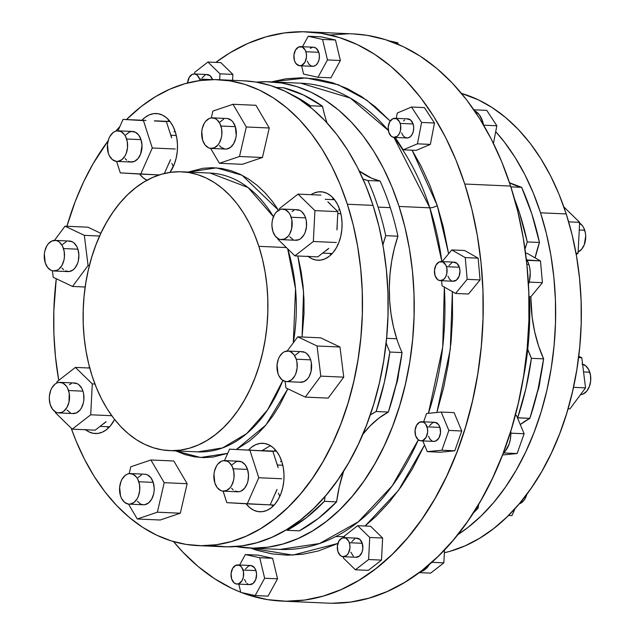 <?xml version="1.0" encoding="UTF-8"?>
<svg xmlns="http://www.w3.org/2000/svg" width="635" height="635" viewBox="0 0 635 635"><rect width="100%" height="100%" fill="white"/><g stroke="black" fill="none" stroke-linecap="round" stroke-linejoin="round"><path stroke-width="0.95" d="M297.823 256L303.562 291.759L302.077 337.002L304.014 313.674L303.974 299.458L303.014 285.369L301.133 271.55L297.823 256M287.838 388.818L265.851 425.093L236.403 449.461L249.515 440.984L257.81 433.753L265.628 425.363L272.883 415.877L279.519 405.408L287.838 388.818M227.703 453.342L200.509 457.502L175.736 450.898L185.15 454.636L194.397 456.819L203.779 457.621L213.209 457.017L227.703 453.342M197.763 451.874L222.528 447.929L246.697 433.586L267.486 410.035L282.869 380.444A139.541 92.281 -87.5 0 1 197.763 451.874L169.331 450.612A139.541 92.281 92.5 0 1 92.154 376.087A139.541 92.281 92.5 0 1 181.681 171.807A139.541 92.281 92.5 0 1 258.858 246.332L286.361 247.555L258.858 246.332L254.548 234.545L249.476 223.496L243.689 213.289L237.252 204.025L230.219 195.794L222.655 188.674L214.638 182.737L206.248 178.038L197.556 174.617L188.659 172.514L179.626 171.744L170.561 172.323L161.544 174.236L152.654 177.467L143.994 181.991L135.628 187.754L127.651 194.707L120.134 202.779L113.149 211.899L106.767 221.98L101.044 232.91L96.044 244.602L91.805 256.929L88.376 269.788L85.781 283.035L84.05 296.561L83.201 310.229L83.241 323.898L84.169 337.455L85.979 350.75L88.646 363.672L92.154 376.087L96.464 387.874L101.536 398.923L107.323 409.131L113.76 418.394L120.793 426.625L128.357 433.737L136.374 439.682L144.764 444.381L153.456 447.802L162.354 449.905L171.379 450.667L180.451 450.096L189.468 448.183L198.358 444.952L207.018 440.428L215.384 434.665L223.361 427.712L230.878 419.64L237.863 410.52L244.245 400.439L249.96 389.509L254.968 377.817L259.207 365.482L262.636 352.631L265.232 339.376L266.962 325.858L267.811 312.19L267.772 298.513L266.843 284.964L265.033 271.661L262.366 258.747L258.858 246.332A139.541 92.281 92.5 0 1 169.331 450.612M293.306 342.805L295.537 288.917L287.695 248.856A139.541 92.281 -87.5 0 1 293.306 342.805M262.057 450.62L270.383 445.627M68.223 241.086L72.136 241.713L73.938 242.88L76.883 246.697L77.907 249.198A15.303 10.12 -87.5 0 0 69.445 241.03L55.047 240.387A15.303 10.12 92.5 0 1 63.508 248.563L77.907 249.198L78.883 254.921L78.319 260.858L77.478 263.62L74.843 268.2L73.144 269.851L69.31 271.542L65.397 270.915M53.689 270.962L68.088 271.597A15.303 10.12 -87.5 0 0 77.907 249.198L63.508 248.563A15.303 10.12 92.5 0 1 53.689 270.962A15.303 10.12 92.5 0 1 45.228 262.787L44.339 254.071L44.815 251.135L46.831 245.888L48.3 243.784L51.864 241.014L55.809 240.467L57.737 241.078L59.539 242.237L62.476 246.055L64.183 251.341L64.397 257.278L63.921 260.215L61.905 265.462L58.737 269.216L56.872 270.343L52.927 270.883L50.998 270.28L47.593 267.43L45.228 262.787A15.303 10.12 92.5 0 1 55.047 240.387M73.279 383.048L77.192 383.675L78.994 384.842L81.931 388.66L82.963 391.168A15.303 10.12 -87.5 0 0 74.501 382.992L60.095 382.357A15.303 10.12 92.5 0 1 68.556 390.525L82.963 391.168L83.637 393.946L83.852 399.883L83.376 402.82L81.359 408.067L79.891 410.17L76.327 412.94L72.382 413.488M58.745 412.925L73.144 413.568A15.303 10.12 -87.5 0 0 82.963 391.168L68.556 390.525A15.303 10.12 92.5 0 1 58.745 412.925A15.303 10.12 92.5 0 1 50.284 404.757L49.3 399.034L49.395 396.034L50.705 390.334L51.887 387.858L55.047 384.104L56.912 382.976L58.88 382.413L62.794 383.04L66.191 385.889L67.532 388.025L69.239 393.303L68.977 402.185L66.961 407.424L63.794 411.178L61.928 412.305L57.976 412.845L56.047 412.242L52.649 409.392L50.284 404.757A15.303 10.12 92.5 0 1 60.095 382.357M145.526 474.281L147.455 474.885L150.852 477.734L153.218 482.378A15.303 10.12 -87.5 0 0 144.756 474.202L130.358 473.567A15.303 10.12 92.5 0 1 138.819 481.735L153.218 482.378L154.202 488.101L154.107 491.093L153.638 494.03L151.622 499.277L148.455 503.023L144.621 504.722L142.637 504.698L140.708 504.095L137.311 501.245M129 504.134L143.407 504.777A15.303 10.12 -87.5 0 0 153.218 482.378L138.819 481.735A15.303 10.12 92.5 0 1 129 504.134A15.303 10.12 92.5 0 1 120.539 495.967L119.65 487.243L120.968 481.544L122.142 479.068L125.309 475.313L127.175 474.186L129.135 473.623L133.048 474.25L136.454 477.099L137.795 479.234L139.494 484.513L139.708 490.458L138.39 496.157L137.216 498.634L134.056 502.388L130.223 504.079L128.238 504.055L124.508 502.285L121.571 498.467L120.539 495.967A15.303 10.12 92.5 0 1 130.358 473.567M232.323 464.63L235.887 461.851L237.847 461.288L241.76 461.915L245.166 464.764L247.531 469.4A15.303 10.12 -87.5 0 0 239.07 461.232L224.671 460.589A15.303 10.12 92.5 0 1 233.132 468.765L247.531 469.4L248.507 475.123L247.944 481.06L247.102 483.822L244.467 488.402L240.895 491.18L238.935 491.744L235.021 491.117M223.314 491.165L237.712 491.8A15.303 10.12 -87.5 0 0 247.531 469.4L233.132 468.765A15.303 10.12 92.5 0 1 223.314 491.165A15.303 10.12 92.5 0 1 214.852 482.989L213.963 474.274L214.44 471.337L216.456 466.09L217.916 463.987L221.488 461.216L223.449 460.645L227.362 461.272L229.164 462.439L232.1 466.257L233.807 471.543L234.021 477.48L233.545 480.417L231.529 485.664L230.06 487.767L226.497 490.545L222.552 491.085L220.623 490.482L217.218 487.632L214.852 482.989A15.303 10.12 92.5 0 1 224.671 460.589M300.966 351.726L304.879 352.354L306.673 353.52L309.618 357.338L310.642 359.847A15.303 10.12 -87.5 0 0 302.181 351.671L287.782 351.036A15.303 10.12 92.5 0 1 296.243 359.204L310.642 359.847L311.325 362.625L311.063 371.499L309.047 376.738L307.578 378.849L304.014 381.619L300.061 382.167M286.425 381.603L300.831 382.246A15.303 10.12 -87.5 0 0 310.642 359.847L296.243 359.204A15.303 10.12 92.5 0 1 286.425 381.603A15.303 10.12 92.5 0 1 277.963 373.436L277.074 364.712L278.392 359.013L279.567 356.537L282.734 352.782L284.599 351.655L288.544 351.107L290.473 351.719L293.878 354.568L296.243 359.204L296.918 361.982L297.132 367.927L295.815 373.626L294.64 376.103L291.481 379.857L287.647 381.548L285.663 381.524L281.932 379.754L278.995 375.936L277.963 373.436A15.303 10.12 92.5 0 1 287.782 351.036M295.91 209.764L299.823 210.391L301.625 211.558L304.562 215.376L305.594 217.876A15.303 10.12 -87.5 0 0 297.132 209.709L282.726 209.066A15.303 10.12 92.5 0 1 291.187 217.241L305.594 217.876L306.268 220.655L306.483 226.6L305.165 232.299L303.99 234.775L300.823 238.53L298.958 239.657L295.013 240.197M281.376 239.641L295.775 240.276A15.303 10.12 -87.5 0 0 305.594 217.876L291.187 217.241A15.303 10.12 92.5 0 1 281.376 239.641A15.303 10.12 92.5 0 1 272.915 231.465L271.931 225.742L272.026 222.75L272.494 219.813L274.518 214.566L275.979 212.463L279.543 209.693L281.511 209.121L285.425 209.748L288.822 212.598L290.163 214.733L291.87 220.02L291.608 228.894L289.592 234.14L288.123 236.244L284.559 239.022L280.606 239.562L278.678 238.958L275.28 236.109L272.915 231.465A15.303 10.12 92.5 0 1 282.726 209.066M227.632 118.57L231.362 120.348L232.966 122.031L235.331 126.667A15.303 10.12 -87.5 0 0 226.87 118.499L212.471 117.856A15.303 10.12 92.5 0 1 220.932 126.032L235.331 126.667L236.22 135.39L235.744 138.327L233.728 143.566L230.569 147.32L226.735 149.011L224.75 148.987L221.02 147.217L219.424 145.534M211.114 148.431L225.512 149.066A15.303 10.12 -87.5 0 0 235.331 126.667L220.932 126.032A15.303 10.12 92.5 0 1 211.114 148.431A15.303 10.12 92.5 0 1 202.652 140.256L201.763 131.54L202.24 128.603L204.256 123.357L205.716 121.253L209.288 118.475L211.249 117.912L215.162 118.539L216.964 119.705L219.9 123.523L221.607 128.81L221.821 134.747L221.345 137.684L219.329 142.931L217.861 145.034L214.297 147.804L210.352 148.352L208.423 147.749L205.018 144.899L202.652 140.256A15.303 10.12 92.5 0 1 212.471 117.856M582.073 364.117L585.803 365.887L588.74 369.705L590.447 374.991L590.661 380.929L589.343 386.628L586.7 391.216L583.136 393.986L580.533 394.613A15.303 10.12 -87.5 0 0 589.772 372.213L583.557 371.935L589.772 372.213A15.303 10.12 -87.5 0 0 582.597 364.22M578.128 252.008A15.303 10.12 -87.5 0 0 584.716 230.243L579.255 230.005L584.716 230.243A15.303 10.12 -87.5 0 0 579.604 223.107M210.121 173.061L248.055 187.508L273.463 216.733A139.541 92.281 -87.5 0 0 210.121 173.061L181.681 171.807M249.349 584.565L252.984 583.525L255.699 579.628L256.572 574.191L255.961 570.619A9.565 6.326 -87.5 0 0 250.674 565.507L237.776 564.936A9.565 6.326 92.5 0 1 243.062 570.047L255.961 570.619L254.484 567.714L251.15 565.555L248.682 565.896L245.539 568.944M236.926 584.041L249.825 584.613A9.565 6.326 -87.5 0 0 255.961 570.619L243.062 570.047A9.565 6.326 92.5 0 1 236.926 584.041A9.565 6.326 92.5 0 1 231.64 578.937L231.084 573.484L232.64 568.373L235.783 565.325L239.458 565.364L241.586 567.142L243.491 571.778L243.324 577.334L242.062 580.604L238.919 583.66L236.45 583.994L234.124 582.89L231.64 578.937A9.565 6.326 92.5 0 1 237.776 564.936M355.64 557.236L359.275 556.197L361.99 552.299L362.815 548.735L362.26 543.29A9.565 6.326 -87.5 0 0 356.965 538.178L344.067 537.607A9.565 6.326 92.5 0 1 349.361 542.719L362.26 543.29L359.775 539.337L356.203 538.218M343.225 556.712L356.124 557.284A9.565 6.326 -87.5 0 0 362.26 543.29L349.361 542.719A9.565 6.326 92.5 0 1 343.225 556.712A9.565 6.326 92.5 0 1 337.931 551.609L337.375 546.156L338.931 541.044L342.082 537.996L345.75 538.035L348.718 541.147L349.782 544.449L349.917 548.164L348.353 553.275L346.377 555.625L342.741 556.665L340.416 555.561L337.931 551.609A9.565 6.326 92.5 0 1 344.067 537.607M433.34 441.357L435.8 441.023L438.952 437.967L440.507 432.856L439.952 427.411A9.565 6.326 -87.5 0 0 434.665 422.299L421.759 421.727A9.565 6.326 92.5 0 1 427.053 426.839L439.952 427.411L438.467 424.505L435.142 422.346L432.673 422.688L429.53 425.736M420.918 440.833L433.816 441.404A9.565 6.326 -87.5 0 0 439.952 427.411L427.053 426.839A9.565 6.326 92.5 0 1 420.918 440.833A9.565 6.326 92.5 0 1 415.623 435.729L415.068 430.276L416.631 425.164L419.775 422.116L423.45 422.156L425.569 423.934L427.474 428.569L427.609 432.284L426.053 437.396L422.902 440.452L420.441 440.785L418.108 439.682L415.623 435.729A9.565 6.326 92.5 0 1 421.759 421.727M452.755 281.194L456.39 280.154L459.105 276.257L459.978 270.82L459.367 267.248A9.565 6.326 -87.5 0 0 454.081 262.136L441.182 261.564A9.565 6.326 92.5 0 1 446.469 266.676L459.367 267.248L456.89 263.295L453.319 262.176M440.333 280.67L453.231 281.241A9.565 6.326 -87.5 0 0 459.367 267.248L446.469 266.676A9.565 6.326 92.5 0 1 440.333 280.67A9.565 6.326 92.5 0 1 435.046 275.566L434.491 270.113L436.047 265.001L439.19 261.953L442.865 261.993L445.826 265.105L446.889 268.407L446.73 273.955L445.468 277.233L443.492 279.583L439.857 280.622L437.523 279.519L435.046 275.566A9.565 6.326 92.5 0 1 441.182 261.564M401.669 132.866L403.146 135.763L405.273 137.541L407.718 137.938L410.115 136.882L412.091 134.533L413.353 131.255L413.702 127.548L413.091 123.976A9.565 6.326 -87.5 0 0 407.805 118.864L394.906 118.293A9.565 6.326 92.5 0 1 400.193 123.404L413.091 123.976L410.615 120.023L407.043 118.904M394.057 137.398L406.956 137.97A9.565 6.326 -87.5 0 0 413.091 123.976L400.193 123.404A9.565 6.326 92.5 0 1 394.057 137.398A9.565 6.326 92.5 0 1 388.771 132.294L388.215 126.841L389.771 121.73L392.914 118.681L396.589 118.721L399.55 121.833L400.614 125.135L400.455 130.683L399.193 133.961L397.216 136.311L393.581 137.35L391.247 136.247L388.771 132.294A9.565 6.326 92.5 0 1 394.906 118.293M307.372 61.206L308.856 64.111L310.983 65.889L313.428 66.278L315.817 65.222L317.794 62.881L319.056 59.603L319.413 55.896L318.802 52.316A9.565 6.326 -87.5 0 0 313.507 47.212L300.609 46.641A9.565 6.326 92.5 0 1 305.903 51.745L318.802 52.316L316.317 48.363L313.992 47.26M299.768 65.746L312.666 66.318A9.565 6.326 -87.5 0 0 318.802 52.316L305.903 51.745A9.565 6.326 92.5 0 1 299.768 65.746A9.565 6.326 92.5 0 1 294.473 60.635L293.918 55.189L295.473 50.078L298.625 47.022L302.292 47.061L305.26 50.181L306.324 53.483L306.459 57.198L304.895 62.309L301.752 65.357L299.283 65.699L295.958 63.54L294.473 60.635A9.565 6.326 92.5 0 1 300.609 46.641M526.867 259.937A21.519 14.232 -87.5 0 0 526.256 258.953L527.59 260.35L540.488 260.921L542.417 282.678L530.828 296.783A114.752 75.89 -87.5 0 0 543.6 358.854L538.551 345.869L534.71 331.914L532.162 317.246L530.836 296.767L528.931 296.696L530.828 296.783L542.417 282.678L529.519 282.107L542.417 282.678L540.488 260.921L526.867 259.937A21.519 14.232 -87.5 0 1 527.693 261.517A21.519 14.232 92.5 0 1 528.852 264.446A21.519 14.232 -87.5 0 0 527.693 261.517L527.59 260.35L527.693 261.517A21.519 14.232 -87.5 0 0 526.867 259.937M526.852 264.358L528.852 264.446L529.812 268.383L530.233 272.542L529.415 280.932A21.519 14.232 -87.5 0 0 528.852 264.446L526.852 264.358M474.401 110.617L479.219 114.625L482.576 121.174L481.203 121.118L482.576 121.174A21.519 14.232 -87.5 0 0 474.424 110.625M212.495 79.605A9.565 6.326 -87.5 0 0 207.216 74.541L194.318 73.97A9.565 6.326 92.5 0 1 199.604 79.073L211.86 79.621L199.604 79.073L200.033 80.812M199.977 80.542A9.565 6.326 92.5 0 0 199.604 79.073L197.128 75.12L194.794 74.017L192.326 74.359L189.182 77.406L187.587 82.987A9.565 6.326 92.5 0 1 194.318 73.97M125.809 134.866L129.373 132.088L131.342 131.524L135.255 132.151L138.652 135.001L141.026 139.644A15.303 10.12 -87.5 0 0 132.556 131.469L118.158 130.834A15.303 10.12 92.5 0 1 126.619 139.001L141.026 139.644L142.002 145.367L140.597 154.059L137.954 158.647L134.39 161.417L130.437 161.965L128.508 161.361M116.8 161.401L131.207 162.044A15.303 10.12 -87.5 0 0 141.026 139.644L126.619 139.001A15.303 10.12 92.5 0 1 116.8 161.401A15.303 10.12 92.5 0 1 108.339 153.233L107.45 144.51L108.768 138.811L109.942 136.334L113.109 132.58L114.975 131.453L116.935 130.889L120.848 131.516L124.254 134.366L125.595 136.501L127.302 141.78L127.508 147.725L126.19 153.424L125.016 155.9L121.856 159.655L118.023 161.346L116.038 161.322L112.308 159.552L109.371 155.734L108.339 153.233A15.303 10.12 92.5 0 1 118.158 130.834M107.275 426.76L107.236 426.712A34.274 22.662 -87.5 0 0 108.347 428.061M85.169 429.387L89.202 432.006L93.52 433.364L97.965 433.411L102.362 432.141L106.545 429.617L110.355 425.926L114.586 419.449A34.274 22.662 92.5 0 1 95.234 433.538A34.274 22.662 92.5 0 1 85.614 429.752M271.844 504.992L271.812 504.952A34.274 22.662 -87.5 0 0 272.915 506.301M281.797 461.597A34.274 22.662 92.5 0 1 259.81 511.77A34.274 22.662 92.5 0 1 246.118 503.801L249.745 507.627L253.77 510.238L258.096 511.596L262.541 511.643L266.938 510.381L271.121 507.857L274.923 504.166L278.209 499.451L280.845 493.895L282.726 487.704L283.789 481.132L283.988 474.416L283.313 467.82L281.797 461.597L279.495 455.986L276.487 451.207L272.907 447.437L268.875 444.825L264.557 443.468L260.112 443.42L255.715 444.683L251.531 447.207L248.515 450.001A34.274 22.662 92.5 0 1 262.842 443.293A34.274 22.662 92.5 0 1 281.797 461.597M329.906 253.468L329.867 253.428A34.274 22.662 -87.5 0 0 330.978 254.778M321 191.77L320.905 191.77A34.274 22.662 92.5 0 0 310.983 194.691L313.769 193.159L318.167 191.897L322.612 191.945L326.938 193.302L330.962 195.913L334.55 199.684L337.55 204.462L339.86 210.074A34.274 22.662 92.5 0 1 317.865 260.247A34.274 22.662 92.5 0 1 308.245 256.461M175.284 131.834A34.274 22.662 92.5 0 1 169.958 172.41L174.331 164.132L176.212 157.948L177.276 151.368L177.475 144.653L176.8 138.057L175.284 131.834L172.982 126.23L169.982 121.444L166.394 117.673L162.362 115.062L158.044 113.705L153.599 113.657L149.201 114.919L145.018 117.451L142.002 120.237A34.274 22.662 92.5 0 1 156.329 113.53A34.274 22.662 92.5 0 1 175.284 131.834M146.907 180.308A34.274 22.662 92.5 0 1 139.605 174.046L143.232 177.863L147.264 180.483M211.773 545.552L226.862 546.838L242.014 545.878L257.088 542.679L271.931 537.281L286.417 529.725L300.387 520.089L313.722 508.476L326.279 494.975L337.947 479.742L348.615 462.899L358.172 444.627L366.538 425.093L373.618 404.487L379.357 383.008L383.691 360.863L386.58 338.264L388.001 315.428L387.929 292.576L386.382 269.931L383.357 247.706L378.897 226.123L373.031 205.375A233.18 154.21 -87.5 0 0 244.07 80.835L218.392 79.7A233.18 154.21 92.5 0 1 347.353 204.24L373.031 205.375L365.831 185.682L357.362 167.211L347.694 150.162L336.931 134.684L325.176 120.928L312.539 109.029L299.148 99.108L285.123 91.249L270.605 85.542L255.73 82.026L243.951 80.828M58.745 380.365A233.18 154.21 92.5 0 1 56.269 278.725L53.824 311.007L53.888 333.859L55.443 356.505L58.745 380.365M66.921 226.258A233.18 154.21 92.5 0 1 108.117 140.819L93.21 163.536L83.645 181.816L75.287 201.351L66.921 226.258M115.816 131.135A233.18 154.21 92.5 0 1 119.928 126.444L115.816 131.135M197.747 545.608L223.433 546.743A233.18 154.21 -87.5 0 0 373.031 205.375L347.353 204.24A233.18 154.21 92.5 0 1 197.747 545.608A233.18 154.21 92.5 0 1 71.168 428.109L75.986 440.761L84.463 459.224L94.131 476.282L104.886 491.76L116.642 505.516L129.278 517.406L142.677 527.328L156.702 535.186L171.22 540.901L186.095 544.417L201.176 545.695L216.329 544.735L231.402 541.544L246.253 536.138L260.731 528.59L274.701 518.954L288.036 507.333L300.593 493.839L312.261 478.599L322.929 461.764L332.494 443.492L340.852 423.958L347.94 403.352L353.671 381.873L358.005 359.727L360.894 337.129L362.315 314.293L362.252 291.441L360.696 268.795L357.672 246.57L353.211 224.98L347.353 204.24L340.146 184.539L331.676 166.076L322.008 149.019L311.245 133.541L299.49 119.793L286.861 107.894L273.463 97.973L259.437 90.114L244.919 84.399L230.045 80.883L214.963 79.605L199.811 80.566L184.737 83.764L169.886 89.162L155.408 96.718L141.438 106.347L126.492 119.555A233.18 154.21 92.5 0 1 218.392 79.7M537.131 392.89L539.02 386.707L540.123 379.635A34.274 22.662 92.5 0 1 537.289 392.47M540.528 212.796L566.214 213.939A233.18 154.21 -87.5 0 0 461.47 93.401L478.298 99.814L492.323 107.672L505.722 117.594L518.358 129.484L530.114 143.24L540.869 158.718L550.537 175.776L559.014 194.239L566.214 213.939L572.072 234.68L576.532 256.27L579.557 278.495L581.112 301.141L581.176 323.993L579.763 346.821L576.866 369.419L572.532 391.565L566.801 413.044L559.713 433.649L551.355 453.184L541.79 471.464L531.13 488.299L519.454 503.539L506.897 517.033L493.562 528.653L479.592 538.282L465.114 545.838L450.263 551.236L444.365 552.76A233.18 154.21 -87.5 0 0 566.214 213.939L540.528 212.796L546.386 233.545L550.855 255.127L553.871 277.352L555.427 299.998L555.49 322.85L554.077 345.686L551.188 368.284L546.854 390.43L541.115 411.909L534.035 432.514L525.669 452.049L516.112 470.321L505.444 487.156L493.776 502.396L481.211 515.898L467.884 527.51L457.652 534.797A233.18 154.21 92.5 0 0 540.528 212.796A233.18 154.21 92.5 0 0 495.705 131.628L504.428 142.105L515.191 157.583L524.851 174.633L533.329 193.103L540.528 212.796M395.597 386.62L397.478 380.436L398.589 373.364A34.274 22.662 92.5 0 1 395.756 386.199M399.082 206.454L429.816 207.82A233.339 154.305 -87.5 0 0 393.93 137.39L429.816 207.82A5.509 2.032 162.1 0 0 437.229 205.438L448.612 253.73L443.238 226.687L437.229 205.438A5.509 2.032 -17.9 0 1 429.816 207.82L399.082 206.454A233.339 154.305 92.5 0 1 249.38 548.045A233.339 154.305 92.5 0 1 235.847 546.537L252.817 548.14L267.978 547.179L283.059 543.981L297.918 538.575L312.404 531.019L326.39 521.375L339.733 509.754L352.298 496.245L363.974 480.997L374.65 464.153L384.215 445.865L392.581 426.315L399.669 405.701L405.408 384.207L409.75 362.045L412.639 339.431L414.06 316.579L413.988 293.719L412.44 271.058L409.416 248.817L404.947 227.211L399.082 206.454L391.874 186.746L383.397 168.267L373.729 151.201L362.958 135.715L351.195 121.952L338.55 110.045L325.152 100.116L311.118 92.258L296.585 86.543L281.702 83.026L266.605 81.74L256.421 82.137A233.339 154.305 92.5 0 1 270.042 81.836A233.339 154.305 92.5 0 1 399.082 206.454M388.326 130.445A233.339 154.305 -87.5 0 0 300.768 83.193L350.29 98.06L388.326 130.445M352.885 33.893L367.284 35.346L385.453 39.648L403.193 46.625L420.33 56.221L436.697 68.35L452.136 82.883L466.495 99.687L479.647 118.594L491.45 139.43L501.801 161.996L510.603 186.063L464.741 184.031A284.901 188.405 92.5 0 1 281.956 601.099A284.901 188.405 92.5 0 1 241.546 592.566L249.547 595.352L267.716 599.654L286.147 601.218L304.665 600.043L323.08 596.138L341.217 589.542L358.91 580.311L375.983 568.539L392.271 554.347L407.614 537.861L421.87 519.239L434.904 498.665L446.588 476.337L456.803 452.477L465.455 427.299L472.464 401.058L477.758 373.999L481.29 346.385L483.021 318.492L482.941 290.568L481.044 262.898L477.353 235.752L471.9 209.375L464.741 184.031L510.603 186.063A284.901 188.405 -87.5 0 0 353.044 33.901L307.181 31.861A284.901 188.405 92.5 0 1 464.741 184.031L455.938 159.964L445.587 137.398L433.776 116.562L420.632 97.655L406.265 80.851L390.835 66.318L374.467 54.189L357.33 44.593L339.59 37.616L321.421 33.314L302.99 31.75L284.472 32.925L266.057 36.83L247.92 43.426L230.227 52.657L215.821 62.389A284.901 188.405 92.5 0 1 307.181 31.861M452.366 291.624L450.294 349.25L436.872 412.488L443.706 387.382L448.143 364.704L451.104 341.551L452.557 318.167L452.366 291.624M424.521 445.048L398.558 490.307L365.077 526.002L376.476 515.898L389.342 502.071L401.296 486.466L412.218 469.217L424.521 445.048M337.915 543.433L292.783 555.109L250.547 548.1L256.826 550.275L272.058 553.879L287.512 555.188L303.03 554.204L318.468 550.934L337.915 543.433M280.114 549.41L319.54 543.52L358.275 521.827L392.24 485.831L418.314 439.841A233.339 154.305 -87.5 0 1 280.114 549.41L249.38 548.045M428.419 413.314L442.722 347.004L444.341 287.084A233.339 154.305 -87.5 0 1 428.419 413.314M441.889 261.596L429.816 207.82A233.339 154.305 -87.5 0 1 441.889 261.596M310.698 107.513A114.752 75.89 92.5 0 1 310.317 105.751L322.516 106.291A114.752 75.89 -87.5 0 0 326.461 121.182L325.374 121.134L326.461 121.182L327.033 122.92A114.752 75.89 -87.5 0 1 326.461 121.182A114.752 75.89 -87.5 0 1 322.516 106.291A230.124 152.186 -87.5 0 0 283.607 87.789L303.53 95.02L322.516 106.291L310.317 105.751A114.752 75.89 -87.5 0 0 310.698 107.513M382.881 244.999A114.752 75.89 92.5 0 1 385.723 235.656L397.923 236.196A114.752 75.89 -87.5 0 0 396.74 338.757L386.58 338.312L396.74 338.757A114.752 75.89 -87.5 0 0 402.066 352.584L396.526 382.945L388.342 412.051L378.881 418.14L369.999 426.045L362.752 434.435A114.752 75.89 -87.5 0 1 388.342 412.051A230.124 152.186 -87.5 0 0 402.066 352.584L389.866 352.044L384.326 382.405L376.142 411.512L370.181 415.084A114.752 75.89 92.5 0 1 376.142 411.512L388.342 412.051L376.142 411.512A230.124 152.186 92.5 0 0 389.866 352.044A114.752 75.89 92.5 0 1 386.12 342.829A114.752 75.89 -87.5 0 0 389.866 352.044L402.066 352.584A114.752 75.89 -87.5 0 1 396.74 338.757L393.406 326.66L391.041 314.007L389.668 300.966L389.311 287.726L389.977 274.447L391.644 261.318L394.311 248.507L397.923 236.196A230.124 152.186 -87.5 0 0 390.287 207.645L378.087 207.105A230.124 152.186 92.5 0 1 385.723 235.656L397.923 236.196A230.124 152.186 92.5 0 0 390.287 207.645A230.124 152.186 -87.5 0 0 380.119 181.062A230.124 152.186 92.5 0 1 390.287 207.645L378.087 207.105A230.124 152.186 92.5 0 1 385.723 235.656L382.881 244.999M327.843 201.851A26.932 17.812 92.5 0 1 330.978 204.915L337.852 211.63L337.209 224.211A26.932 17.812 92.5 0 1 336.915 229.933L337.852 211.63L314.92 210.614L337.852 211.63L327.843 201.851M337.749 213.59L340.86 213.725L337.749 213.59M260.802 450.675A26.932 17.812 92.5 0 1 262.517 450.628A26.932 17.812 92.5 0 1 264.589 450.906L229.56 449.159L260.802 450.675L229.56 449.159L224.496 460.589L229.56 449.159L272.899 451.406L276.495 462.55A26.932 17.812 92.5 0 1 277.408 465.01L282.797 465.249L277.408 465.01A26.932 17.812 -87.5 0 0 276.495 462.55L278.138 467.622A26.932 17.812 -87.5 0 0 277.408 465.01A26.932 17.812 92.5 0 1 278.138 467.622L272.899 451.406L260.802 450.675M154.289 120.92A26.932 17.812 92.5 0 1 156.004 120.872A26.932 17.812 92.5 0 1 158.075 121.142L166.394 121.642L169.989 132.786A26.932 17.812 92.5 0 1 170.902 135.255L176.292 135.493L170.902 135.255A26.932 17.812 -87.5 0 0 169.989 132.786L171.625 137.858A26.932 17.812 -87.5 0 0 170.902 135.255A26.932 17.812 92.5 0 1 171.625 137.858L166.394 121.642L154.289 120.92M278.535 210.217L242.11 175.26L216.456 167.862L188.087 172.085L202.93 168.283L212.352 167.688L221.742 168.481L230.989 170.672L240.022 174.22L248.745 179.11L257.08 185.285L264.938 192.683L272.248 201.239L278.948 210.868M173.823 461.002L187.142 483.703L180.324 513.207L160.203 520.009L137.271 518.993L160.203 520.009L180.324 513.207L157.393 512.191L180.324 513.207L187.142 483.703L164.211 482.687L150.892 459.986L173.823 461.002L187.142 483.703L164.211 482.687L150.892 459.986L130.77 466.788L129.191 473.615L130.77 466.788L150.892 459.986L173.823 461.002M262.438 157.496L242.316 164.306L219.385 163.29L242.316 164.306L262.438 157.496L239.506 156.48L262.438 157.496L269.248 127.992L262.438 157.496M255.937 105.291L269.248 127.992L246.316 126.976L269.248 127.992L255.937 105.291L233.005 104.275L255.937 105.291M320.905 191.77A34.274 22.662 92.5 0 1 339.86 210.074L341.376 216.297L342.043 222.893L341.844 229.608L340.789 236.18L338.899 242.372L336.264 247.928L332.986 252.643L329.176 256.334L324.993 258.858L320.596 260.12L316.151 260.072L311.833 258.715L307.8 256.103M88.352 367.975L89.559 367.236A34.274 22.662 92.5 0 0 88.352 367.975M320.683 337.828L339.987 347.012L343.741 377.15L328.192 398.113L305.26 397.097L328.192 398.113L343.741 377.15L320.81 376.134L343.741 377.15L339.987 347.012L317.055 345.996L339.987 347.012L320.683 337.828L297.751 336.812L287.203 351.036L297.751 336.812L320.683 337.828M87.947 227.187L100.854 233.323L87.947 227.187L65.016 226.171L87.947 227.187M102.695 424.315L95.171 430.173L102.695 424.315A26.932 17.812 92.5 0 0 106.116 421.656L102.695 424.315M274.876 494.244L270.161 504.889L274.876 494.244A26.932 17.812 92.5 0 0 277.019 489.402L274.876 494.244M325.326 251.031L317.802 256.881L325.326 251.031A26.932 17.812 92.5 0 0 328.747 248.364L325.326 251.031M515.072 508.556L511.953 515.596L515.072 508.556M578.731 356.275L581.787 357.719L585.541 387.866L569.984 408.829L568.079 408.742L569.984 408.829L585.541 387.866L573.484 387.326L585.541 387.866L581.787 357.719L578.572 357.576L581.787 357.719L578.731 356.275M563.832 206.891L579.644 222.345L578.064 253.222L576.255 254.635L578.064 253.222L579.644 222.345L563.832 206.891M167.68 121.388L168.902 120.142A34.274 22.662 -87.5 0 0 167.68 121.388M332.256 199.62L333.478 198.374A34.274 22.662 -87.5 0 0 332.256 199.62M274.193 451.144L275.415 449.897A34.274 22.662 -87.5 0 0 274.193 451.144M173.53 541.599L182.864 552.117L198.303 566.65L214.67 578.779L231.807 588.375L240.736 592.249A284.901 188.405 92.5 0 1 173.53 541.599M258.255 555.133L272.637 558.308L277.535 578.81L268.049 596.138L255.151 595.567L268.049 596.138L277.535 578.81L264.636 578.239L277.535 578.81L272.637 558.308L259.739 557.736L245.356 554.561L258.255 555.133L272.637 558.308L259.739 557.736L264.636 578.239L259.739 557.736L245.356 554.561L239.625 565.023L245.356 554.561L258.255 555.133M454.096 412.631L461.756 430.99L454.795 450.786L440.174 452.215L427.276 451.644L440.174 452.215L454.795 450.786L441.897 450.215L454.795 450.786L461.756 430.99L448.858 430.419L461.756 430.99L454.096 412.631L441.198 412.059L454.096 412.631M430.355 144.399L416.139 150.384L403.241 149.812L416.139 150.384L430.355 144.399L417.457 143.827L430.355 144.399L434.491 123.007L430.355 144.399M424.418 107.601L434.491 123.007L421.592 122.436L434.491 123.007L424.418 107.601L411.52 107.029L424.418 107.601M232.886 74.398L232.577 80.328L232.886 74.398L219.988 73.827L232.886 74.398L220.821 62.611L232.886 74.398M270.669 82.034L286.107 78.764L301.625 77.78L317.079 79.089L332.311 82.693L347.186 88.543L361.553 96.591L375.269 106.759L390.192 121.063L366.633 100.06L338.304 84.765L305.943 77.914L271.201 81.883M412.099 150.201L421.172 166.346L429.855 185.261L437.229 205.438L412.099 150.201M340.368 60.508L330.883 77.835L317.984 77.264L330.883 77.835L340.368 60.508L327.469 59.936L340.368 60.508L335.47 40.005L340.368 60.508M321.088 36.83L335.47 40.005L322.572 39.433L335.47 40.005L321.088 36.83L308.189 36.258L321.088 36.83M464.63 250.507L478.147 258.159L480.068 279.916L468.479 294.021L455.581 293.449L468.479 294.021L480.068 279.916L467.169 279.344L480.068 279.916L478.147 258.159L465.249 257.588L478.147 258.159L464.63 250.507L451.731 249.936L464.63 250.507M370.578 526.248L382.635 538.035L381.508 560.094L368.316 570.357L355.417 569.785L368.316 570.357L381.508 560.094L368.61 559.522L381.508 560.094L382.635 538.035L369.737 537.464L382.635 538.035L370.578 526.248L357.672 525.677L344.487 535.948L344.4 537.623L344.487 535.948L357.672 525.677L370.578 526.248M420.235 571.81A21.519 14.232 -87.5 0 0 429.443 564.34L425.037 569.531L420.164 571.825M503.452 453.049L503.111 453.35A21.519 14.232 -87.5 0 0 503.452 453.049A21.519 14.232 -87.5 0 0 504.611 451.914A21.519 14.232 -87.5 0 0 510.826 434.245L510.357 439.325L509.111 444.135L504.238 452.977L517.136 453.549L502.483 454.978L517.136 453.549L504.238 452.977L504.611 451.914A21.519 14.232 -87.5 0 1 503.452 453.049L504.238 452.977L503.452 453.049M510.731 431.252L510.794 432.197A21.519 14.232 -87.5 0 0 510.731 431.252M528.899 282.861L528.423 284.266A21.519 14.232 -87.5 0 0 528.899 282.861A21.519 14.232 -87.5 0 0 529.415 280.932L529.519 282.107L529.415 280.932A21.519 14.232 -87.5 0 1 528.899 282.861L529.519 282.107L528.899 282.861M482.576 121.174A21.519 14.232 92.5 0 1 483.402 124.373A21.519 14.232 -87.5 0 0 482.576 121.174M330.335 34.957L348.853 33.782M281.956 601.099L327.819 603.139A284.901 188.405 -87.5 0 0 510.603 186.063L517.763 211.407L523.216 237.784L526.907 264.93L528.804 292.6L528.892 320.524L527.153 348.417L523.621 376.031L518.327 403.09L511.318 429.331L502.666 454.509L492.45 478.369L480.766 500.697L467.741 521.271L453.477 539.893L438.134 556.379L421.846 570.571L404.773 582.343L387.08 591.574L368.943 598.17L350.528 602.075L332.01 603.25M168.362 164.489L164.378 173.49L168.362 164.489A26.932 17.812 92.5 0 0 170.513 159.639L168.362 164.489M473.202 513.112L478.131 508.143L478.687 504.253A114.752 75.89 -87.5 0 0 478.131 508.143L476.385 508.063L478.131 508.143A230.124 152.186 -87.5 0 1 473.202 513.112M520.255 424.537L529.876 418.322L538.059 389.215L543.6 358.854L531.4 358.315L527.733 349.313A114.752 75.89 92.5 0 0 531.4 358.315A230.124 152.186 92.5 0 1 517.676 417.782L525.859 388.676L531.4 358.315L543.6 358.854A230.124 152.186 -87.5 0 1 529.876 418.322A114.752 75.89 -87.5 0 0 520.255 424.537M535.107 257.873L539.456 242.467L531.82 213.916L521.653 187.341L509.516 182.753A114.752 75.89 -87.5 0 0 521.653 187.341L510.858 186.857L521.653 187.341A230.124 152.186 -87.5 0 1 539.456 242.467A114.752 75.89 -87.5 0 0 535.107 257.873M517.485 417.886L529.876 418.322L517.676 417.782A114.752 75.89 92.5 0 0 517.485 417.886M524.994 249.182L527.256 241.927L519.62 213.376L514.453 198.787A230.124 152.186 92.5 0 1 527.256 241.927L539.456 242.467L527.256 241.927A114.752 75.89 92.5 0 0 524.994 249.182M529.487 296.72L529.638 321.699L528.217 344.551L525.328 367.165L522.748 381.238A233.339 154.305 -87.5 0 0 529.487 296.72M343.678 471.091L339.249 486.942L336.598 501.872L318.595 518.231L299.379 530.844A230.124 152.186 -87.5 0 0 336.598 501.872L324.398 501.332A230.124 152.186 92.5 0 1 287.179 530.304L299.379 530.844L287.179 530.304L286.393 529.741A114.752 75.89 92.5 0 1 287.179 530.304L306.395 517.692L324.398 501.332A114.752 75.89 92.5 0 1 325.128 496.332L324.398 501.332L336.598 501.872A114.752 75.89 -87.5 0 1 343.678 471.091M359.243 170.982L371.602 178.197L380.119 181.062L367.919 180.523A230.124 152.186 92.5 0 1 378.087 207.105A230.124 152.186 92.5 0 0 367.919 180.523A114.752 75.89 92.5 0 1 363.006 179.07L367.919 180.523L380.119 181.062A114.752 75.89 -87.5 0 1 359.243 170.982M291.965 94.782A230.124 152.186 92.5 0 1 310.317 105.751L291.33 94.48M283.607 87.789L276.193 87.463L283.607 87.789M337.677 244.38L337.883 244.785M339.471 208.939L338.685 210.233M278.392 493.157L279.821 496.308M281.408 460.462L280.622 461.756M171.879 163.393L173.315 166.545M174.903 130.707L174.109 131.993M120.309 172.879L159.274 174.935L140.716 174.109L152.297 147.987L175.228 149.003L152.297 147.987L143.462 120.626L123.047 119.404L145.979 120.42L123.047 119.404L117.983 130.826L123.047 119.404L143.462 120.626L152.297 147.987L140.716 174.109L120.309 172.879L116.594 161.393L120.309 172.879M126.714 160.195L125.111 158.512M219.678 79.756L219.988 73.827L207.923 62.039L220.821 62.611L207.923 62.039L194.731 72.303L194.643 73.985L194.731 72.303L207.923 62.039L219.988 73.827L219.678 79.756M212.503 79.645L210.026 75.692L206.454 74.573M205.224 74.93L202.081 77.978M483.505 124.952A21.519 14.232 -87.5 0 0 483.402 124.373L483.941 125.198L496.84 125.77L493.435 143.391L496.84 125.77L483.941 125.198L483.402 124.373A21.519 14.232 -87.5 0 1 483.505 124.952M510.826 434.245A21.519 14.232 -87.5 0 0 510.794 432.197L511.199 433.181L524.105 433.753L517.136 453.549L524.105 433.753L511.199 433.181L510.794 432.197A21.519 14.232 -87.5 0 1 510.826 434.245L511.199 433.181L510.826 434.245M389.065 40.838L397.82 42.767L398.201 44.371L397.82 42.767L393.859 42.593L397.82 42.767L389.065 40.838M486.759 110.363L496.84 125.77L486.759 110.363L473.861 109.791L486.759 110.363M526.979 253.27L540.488 260.921L526.979 253.27L525.542 253.206L526.979 253.27M516.445 415.401L524.105 433.753L516.445 415.401L515.295 415.346L516.445 415.401M444.516 549.918L443.849 562.856L430.657 573.119L419.179 572.611L430.657 573.119L443.849 562.856L431.744 562.316L443.849 562.856L444.516 549.918M303.601 74.089L317.984 77.264L327.469 59.936L322.572 39.433L308.189 36.258L302.466 46.72L308.189 36.258L322.572 39.433L327.469 59.936L317.984 77.264L303.601 74.089L301.633 65.826L303.601 74.089M312.745 47.244L310.356 48.3M395.16 137.446L403.241 149.812L417.457 143.827L421.592 122.436L411.52 107.029L397.304 113.006L396.264 118.356L397.304 113.006L411.52 107.029L421.592 122.436L417.457 143.827L403.241 149.812L395.16 137.446M404.646 119.959L403.582 120.991M441.619 280.733L442.063 285.798L455.581 293.449L467.169 279.344L465.249 257.588L451.731 249.936L442.135 261.612L451.731 249.936L465.249 257.588L467.169 279.344L455.581 293.449L442.063 285.798L441.619 280.733M452.088 262.525L448.945 265.573M447.945 276.138L449.421 279.035L451.548 280.821M426.585 413.496L423.656 421.815L426.585 413.496L441.198 412.059L426.585 413.496M422.807 440.92L427.276 451.644L441.897 450.215L448.858 430.419L441.198 412.059L448.858 430.419L441.897 450.215L427.276 451.644L422.807 440.92M428.53 436.301L430.006 439.198L432.133 440.984M343.416 556.72L343.352 557.998L355.417 569.785L368.61 559.522L369.737 537.464L357.672 525.677L369.737 537.464L368.61 559.522L355.417 569.785L343.352 557.998L343.416 556.72M354.981 538.567L351.838 541.615M350.83 552.18L353.314 556.133M238.792 584.129L240.768 592.391L255.151 595.567L264.636 578.239L255.151 595.567L240.768 592.391L238.792 584.129M244.538 579.509L246.023 582.406M247.023 583.462L248.142 584.192M568.642 221.861L579.644 222.345L568.642 221.861M575.985 253.135L578.064 253.222L575.985 253.135M508.508 515.445L511.953 515.596L508.508 515.445M578.088 252.024L581.652 249.245L584.295 244.665L585.7 235.966L585.399 233.021L583.692 227.743L582.351 225.608L578.953 222.758M526.883 494.181A15.303 10.12 -87.5 0 1 519.184 503.865L523.589 500.769L525.058 498.665L527.074 493.427M210.645 148.392L219.385 163.29L239.506 156.48L246.316 126.976L233.005 104.275L212.876 111.077L211.304 117.912L212.876 111.077L233.005 104.275L246.316 126.976L239.506 156.48L219.385 163.29L210.645 148.392M220.123 121.896L223.687 119.118M279.567 208.486L279.503 209.709L279.567 208.486L298.037 194.112L320.969 195.128L298.037 194.112L279.567 208.486M278.027 238.601L277.987 239.363L294.87 255.865L317.802 256.881L294.87 255.865L313.341 241.49L336.272 242.506L313.341 241.49L314.92 210.614L298.037 194.112L314.92 210.614L313.341 241.49L294.87 255.865L277.987 239.363L278.027 238.601M292.084 211.455L293.949 210.328M293.084 239.593L289.679 236.744M285.147 381.421L285.956 387.921L305.26 397.097L320.81 376.134L317.055 345.996L297.751 336.812L317.055 345.996L320.81 376.134L305.26 397.097L285.956 387.921L285.147 381.421M295.434 355.068L298.998 352.29M223.107 491.149L226.814 502.642L270.161 504.889L247.229 503.872L258.802 477.742L281.734 478.758L258.802 477.742L249.968 450.39L258.802 477.742L247.229 503.872L226.814 502.642L223.107 491.149M233.22 489.95L231.624 488.267M128.532 504.103L137.271 518.993L157.393 512.191L164.211 482.687L157.393 512.191L137.271 518.993L128.532 504.103M138.009 477.599L141.573 474.821M111.76 415.711L90.71 414.782L92.289 383.905L94.94 384.024L92.289 383.905L75.406 367.403L89.773 368.038L75.406 367.403L56.936 381.778L56.872 382.992L56.936 381.778L75.406 367.403L92.289 383.905L90.71 414.782L111.76 415.711M55.396 411.893L55.356 412.655L72.239 429.157L95.171 430.173L72.239 429.157L90.71 414.782L72.239 429.157L55.356 412.655L55.396 411.893M69.453 384.739L71.318 383.611M70.453 412.885L67.048 410.035M85.177 287.02L72.525 286.456L88.074 265.493L89.4 265.549L88.074 265.493L84.32 235.347L99.608 236.029L84.32 235.347L65.016 226.171L54.467 240.387L65.016 226.171L84.32 235.347L88.074 265.493L72.525 286.456L85.177 287.02M52.403 270.78L53.213 277.281L72.525 286.456L53.213 277.281L52.403 270.78M62.698 244.427L66.262 241.649M63.595 269.748L62 268.065M270.042 81.836L300.768 83.193M325.247 199.311L334.581 199.723M262.525 450.628L276.527 451.247M156.012 120.872L170.013 121.491M109.569 426.815L100.02 426.395M274.137 505.055L270.161 504.881M332.2 253.532L322.651 253.111M344.456 536.567L335.828 536.559"/></g></svg>
